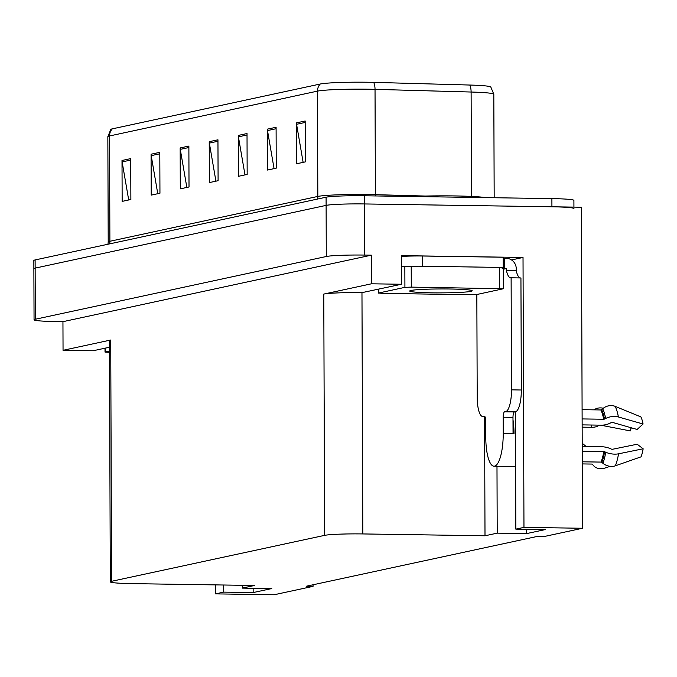 <?xml version="1.0" encoding="UTF-8"?>
<svg xmlns="http://www.w3.org/2000/svg" width="677" height="677" viewBox="0 0 677 677"><rect width="100%" height="100%" fill="white"/><g stroke="black" fill="none" stroke-linecap="round" stroke-linejoin="round"><path stroke-width="1.02" d="M496.986 466.241L497.214 533.146L485.003 535.778L362.813 533.933L361.967 292.642L401.512 284.255L401.419 255.627L523.025 257.463L511.533 259.943M362.813 533.933A30.736 1.929 179.8 0 0 324.622 535.363L111.57 581.306L110.723 340.023L63.046 350.305L93.104 350.754L109.488 347.225M110.723 340.023A30.736 1.929 179.8 0 0 109.462 340.573L110.3 581.856A30.736 1.929 179.8 0 0 132.311 583.633L254.51 585.478L242.298 588.11L242.29 585.292M361.967 292.642A30.736 1.929 179.8 0 0 323.775 294.08L371.453 283.798L371.36 255.17L62.944 321.677L56.064 321.567A30.736 1.929 -0.2 0 1 34.053 319.798A30.736 1.929 -0.2 0 1 35.322 319.248L326.289 256.507A30.736 1.929 -0.2 0 1 364.48 255.068L371.36 255.17M401.512 284.255L371.453 283.798M34.053 319.798L33.875 268.676A30.736 1.929 -0.2 0 1 35.145 268.126L326.111 205.385A30.736 1.929 -0.2 0 1 364.302 203.946L581.391 207.23L582.508 528.263L523.964 527.375L523.025 257.463M223.672 585.013L223.689 592.121L215.557 593.881L274.1 594.761L313.053 586.367L313.053 584.776M215.557 593.881L215.523 584.886M63.046 350.305L62.944 321.677M313.053 586.367L306.182 586.257L536.675 536.556L543.555 536.658L582.508 528.263M111.57 581.306A30.736 1.929 179.8 0 0 110.3 581.856M485.003 535.778L484.588 416.516M523.964 527.375L515.823 529.135L515.434 418.301A32.784 9.292 -89.1 0 0 515.222 411.785M253.147 588.279L253.164 592.57L271.773 588.558L242.298 588.11M253.164 592.57L223.689 592.121M526.672 529.296L526.689 533.586L545.29 529.575L515.823 529.135M526.689 533.586L497.214 533.146M112.314 128.85A10.248 9.8 77.8 0 0 109.53 135.967A40.975 2.573 179.8 0 0 107.846 136.703L110.816 129.383A38.047 2.386 -0.2 0 1 112.314 128.85L320.246 84.016A38.047 2.386 -0.2 0 1 367.526 82.239A38.047 2.386 -0.2 0 1 373.696 82.366L469.779 85.04A38.047 2.386 -0.2 0 1 490.783 86.961L493.812 94.255A40.975 2.573 179.8 0 0 471.116 92.03A10.248 4.561 -88.4 0 0 469.779 85.04M573.927 207.111L573.901 200.375A30.736 1.929 -0.2 0 0 551.89 198.606L364.277 195.771A30.736 1.929 -0.2 0 0 326.086 197.202L35.111 259.943A30.736 1.929 -0.2 0 0 33.85 260.501L33.875 268.676A30.736 1.929 -0.2 0 1 35.145 268.126L326.111 205.385A30.736 1.929 -0.2 0 1 364.302 203.946L551.924 206.781A30.736 1.929 -0.2 0 1 573.935 208.558M128.698 199.977L122.131 161.913A8.192 7.845 -102.2 0 1 122.004 160.491L122.148 201.391L130.873 199.503L130.729 158.613L122.004 160.491M157.766 193.707L151.208 155.642A8.192 7.845 -102.2 0 1 151.081 154.221L151.225 195.12L159.95 193.241L159.806 152.342L151.081 154.221M186.844 187.436L180.277 149.372A8.192 7.845 -102.2 0 1 180.158 147.95L180.294 188.849L189.018 186.97L188.875 146.071L180.158 147.95M303.135 162.362L296.577 124.297A8.192 7.845 -102.2 0 1 296.45 122.875L296.594 163.775L305.31 161.896L305.175 120.997L296.45 122.875M274.067 168.632L267.5 130.568A8.192 7.845 -102.2 0 1 267.373 129.146L267.517 170.045L276.241 168.158L276.098 127.268L267.373 129.146M244.989 174.903L238.422 136.839A8.192 7.845 -102.2 0 1 238.304 135.417L238.448 176.308L247.164 174.429L247.02 133.538L238.304 135.417M215.921 181.165L209.354 143.109A8.192 7.845 -102.2 0 1 209.227 141.688L209.371 182.578L218.096 180.7L217.952 139.8L209.227 141.688M582.212 443.249L586.138 446.481M484.436 416.194L484.25 416.194A5.12 1.456 90.9 0 1 484.343 416.186A5.12 1.456 90.9 0 1 485.722 420.992L485.773 437.35A30.736 8.708 -89.1 0 0 494.032 466.199A30.736 8.708 -89.1 0 0 494.608 466.14A30.736 8.708 -89.1 0 0 503.223 433.585L503.163 417.235A5.12 1.456 90.9 0 1 504.602 411.802L514.418 411.954A5.12 1.456 -89.1 0 0 512.988 417.379L503.163 417.235M582.245 451.237L603.791 451.567A1.024 0.465 -170.6 0 1 604.603 451.737L605.746 452.244A11.272 5.077 9.4 0 0 618.533 453.818L643.15 448.792A23.56 6.677 -89.1 0 1 641.017 456.857L615.359 465.81A11.272 8.793 -157.5 0 1 602.843 463.237L601.794 462.374A1.024 0.795 22.5 0 0 601.007 462.086L582.279 461.807M582.152 424.885L601.227 425.173A11.272 6.279 169.4 0 0 610.172 423.125L611.306 422.541A1.024 0.567 -10.6 0 1 612.465 422.406L637.125 429.455L643.065 424.014L618.406 416.973A11.272 6.279 169.4 0 0 605.636 418.479L604.493 419.063A1.024 0.567 -10.6 0 1 603.681 419.249L582.127 418.928M582.093 409.661L600.829 409.949A1.024 0.863 152.8 0 0 601.608 409.653L602.648 408.756A11.272 9.537 -27.2 0 1 615.156 406.361L640.874 416.88A23.56 6.677 -89.1 0 1 643.065 424.014M512.997 419.825A30.736 8.708 90.9 0 1 514.029 433.754L513.048 433.737L512.988 417.379M582.288 463.923L591.816 464.067A1.024 0.863 -27.2 0 1 592.502 464.38L593.238 465.311A11.272 9.537 152.8 0 0 604.883 468.069L610.121 466.326M643.15 448.792L637.175 444.23L612.567 449.257A1.024 0.465 -170.6 0 1 611.399 449.113L610.256 448.606A11.272 5.077 9.4 0 0 601.303 446.71L582.228 446.422M599.162 425.139A1.024 0.465 9.4 0 0 599.12 425.173L598.476 425.647A11.272 5.077 -170.6 0 1 591.343 427.305L582.161 427.162M631.057 427.72A14.056 3.986 -89.1 0 0 630.972 428.008A14.056 3.986 -89.1 0 0 630.346 430.919L600.66 425.164M631.294 427.788L630.346 430.919M603.3 408.231A11.272 8.793 22.5 0 0 594.101 409.847M503.189 258.165A20.488 1.286 -0.2 0 0 504.424 258.326L506.388 258.352A10.248 9.8 -102.2 0 1 516.246 268.727L516.255 270.775A20.488 5.805 -89.1 0 0 520.173 277.934M521.332 390.003L511.507 389.85L511.118 277.798L520.935 277.951L521.332 390.003A20.488 5.805 90.9 0 1 515.586 411.701L514.418 411.954M511.507 389.85A20.488 5.805 90.9 0 1 505.761 411.557L504.602 411.802M484.25 416.194L483.082 416.448A20.488 5.805 90.9 0 1 482.701 416.482A20.488 5.805 90.9 0 1 477.2 397.255L476.836 294.512M511.118 277.798A20.488 5.805 90.9 0 1 510.737 277.841A20.488 5.805 90.9 0 1 506.43 270.622L506.43 268.574L503.29 269.251M501.835 267.923A20.488 1.286 -0.2 0 1 503.223 267.457L503.189 257.235L422.634 256.016A20.488 1.286 179.8 0 0 401.419 256.473M401.453 266.696A20.488 1.286 -0.2 0 1 422.668 266.239L503.223 267.457M504.424 258.326L504.458 268.549A20.488 1.286 -0.2 0 1 503.29 268.397M506.43 268.574L504.458 268.549M516.255 270.775L506.43 270.622M412.657 196.499A48.659 3.055 -0.2 0 1 454.445 195.924A48.659 3.055 -0.2 0 1 485.764 197.608M432.087 292.828A31.244 1.963 179.8 0 0 472.199 290.805A31.244 1.963 179.8 0 0 449.816 289.003A31.244 1.963 179.8 0 0 409.703 291.025A31.244 1.963 179.8 0 0 432.087 292.828M411.286 287.116L404.922 287.353L378.756 292.997L382.209 293.386L470.617 294.723L476.98 294.478L503.358 288.749L411.286 287.116L411.218 266.67M503.358 288.749L503.29 268.304L501.995 268.092M109.496 351.058L105.02 352.065L109.505 352.378M364.48 255.068L364.277 195.771M326.289 256.507L326.086 197.202M35.322 319.248L35.111 259.943M324.622 535.363L323.775 294.08M109.572 243.889A10.248 9.8 77.8 0 0 109.894 241.274L317.826 196.432A40.975 2.573 -0.2 0 1 368.753 194.519A40.975 2.573 -0.2 0 1 375.397 194.663L425.401 196.051M107.965 244.236L108.21 242.011A40.975 2.573 -0.2 0 1 109.894 241.274L109.53 135.967L317.462 91.133A10.248 9.8 -102.2 0 1 320.246 84.016M471.48 196.432L471.116 92.03L375.033 89.356A40.975 2.573 179.8 0 0 368.381 89.212A40.975 2.573 179.8 0 0 317.462 91.133L317.826 196.432A10.248 9.8 77.8 0 1 317.513 199.055M373.696 82.366A10.248 4.561 -88.4 0 1 375.033 89.356L375.397 194.663A10.248 4.561 91.6 0 0 375.439 195.941M551.89 198.606L551.924 206.781M209.354 143.109L217.952 141.248M238.422 136.839L247.029 134.985M267.5 130.568L276.106 128.715M296.577 124.297L305.175 122.444M180.277 149.372L188.883 147.518M151.208 155.642L159.806 153.789M122.131 161.913L130.737 160.06M601.007 462.086A30.736 8.708 -89.1 0 0 603.791 451.567M603.681 419.249A30.736 8.708 -89.1 0 0 600.829 409.949M503.223 433.585L513.048 433.737M591.774 425.029A20.488 5.805 -89.1 0 0 591.343 427.305M598.561 425.131A24.237 6.872 -89.1 0 0 598.476 425.647M615.359 465.81A35.043 9.935 -89.1 0 0 618.533 453.818M618.406 416.973A35.043 9.935 -89.1 0 0 615.156 406.361M602.843 463.237A32.107 9.106 -89.1 0 0 605.746 452.244M605.636 418.479A32.107 9.106 -89.1 0 0 602.648 408.756M601.794 462.374A31.074 8.809 -89.1 0 0 604.603 451.737M604.493 419.063A31.074 8.809 -89.1 0 0 601.608 409.653M515.586 411.701L505.761 411.557M483.082 416.448L484.808 416.473M422.668 266.239L422.634 256.016M404.922 287.353L404.846 266.907M378.756 292.997L378.739 289.164M499.694 288.453L499.618 268.007M105.231 351.981L105.214 348.139M107.846 136.703L108.21 242.011M493.812 94.255L494.176 197.735M494.032 466.199L515.603 466.521M484.842 416.516L482.701 416.482M378.545 293.09L378.528 289.206M105.02 352.065L105.003 348.19"/></g></svg>
